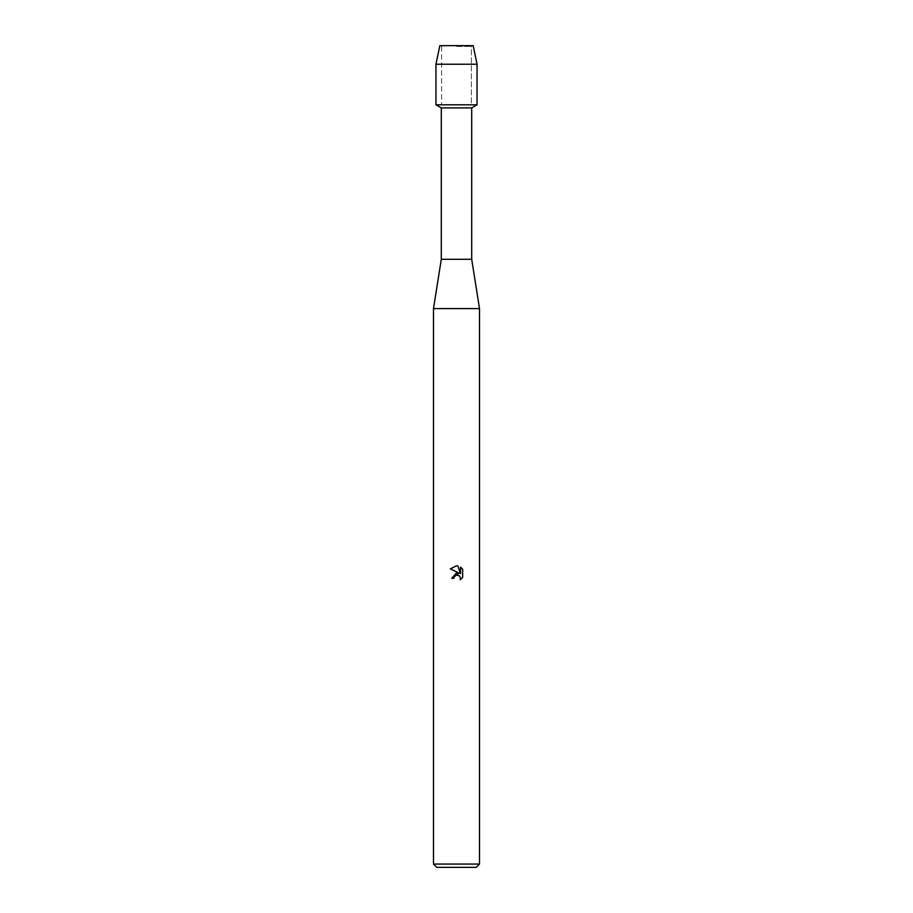 <?xml version="1.0" encoding="UTF-8"?>
<svg xmlns="http://www.w3.org/2000/svg" width="913" height="913" viewBox="0 0 913 913"><rect width="100%" height="100%" fill="white"/><g stroke="black" fill="none" stroke-linecap="round" stroke-linejoin="round"><path stroke-width="0.68" stroke-dasharray="4.57 3.42" d="M456.5 46.449L471.382 46.449L456.5 46.449M473.185 45.65L439.815 45.65L473.185 45.65L471.382 46.449L471.382 104.812L435.958 104.812L471.382 104.812L471.382 46.449L473.185 45.65M471.701 107.894L441.299 107.894M477.043 104.812L456.5 104.812L477.043 104.812M471.701 259.292L441.299 259.292M479.508 308.594L433.492 308.594M479.508 864.063L433.492 864.063M476.221 867.35L436.779 867.35M462.651 577.381L462.651 569.221M451.741 578.294L453.909 578.294M450.349 568.845L459.136 573.17M460.517 567.064L460.517 573.684L457.835 565.946M477.043 64.218L435.958 64.218M441.618 46.449L441.618 104.812L441.618 46.449L439.815 45.65L441.618 46.449"/><path stroke-width="1.37" d="M473.185 45.65L439.815 45.65L473.185 45.65L477.043 64.218L477.043 104.812L456.5 104.812L477.043 104.812L471.701 107.894L471.701 259.292L479.508 308.594L479.508 864.063L433.492 864.063L436.779 867.35L476.221 867.35L479.508 864.063M471.701 259.292L441.299 259.292L441.299 107.894L471.701 107.894M441.299 259.292L433.492 308.594L479.508 308.594M456.5 575.042L454.263 576.799L453.909 578.294L451.741 578.294L456.5 572.85L459.136 573.17L450.349 568.845L456.5 565.809L457.835 565.957L460.517 573.684L460.517 567.064L462.651 569.221L462.651 577.381L460.175 579.755L460.529 578.271L459.559 575.932L456.5 575.042L459.559 575.932L460.529 578.271L460.175 579.755L462.651 577.381M453.909 578.294L454.138 577.084M459.136 573.17L451.741 578.294M454.263 576.799L456.42 575.064M462.651 569.221L460.517 567.064M457.835 565.957L456.694 565.809M456.5 565.809L450.349 568.845M439.815 45.65L435.958 64.218L435.958 104.812L456.5 104.812L435.958 104.812L441.299 107.894M435.958 64.218L477.043 64.218M433.492 308.594L433.492 864.063"/></g></svg>
